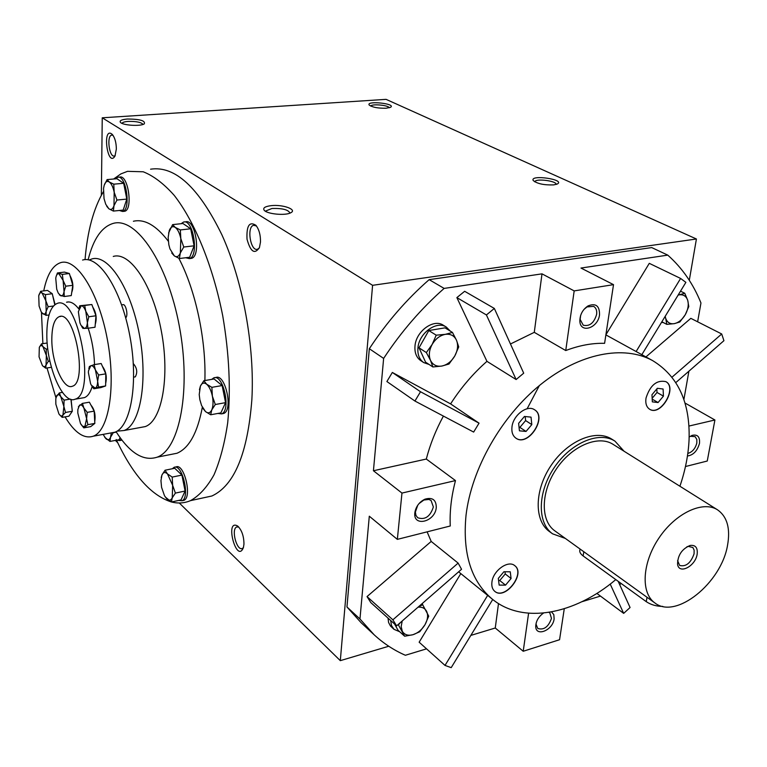 <?xml version="1.0" encoding="UTF-8"?>
<svg xmlns="http://www.w3.org/2000/svg" width="767" height="767" viewBox="0 0 767 767"><rect width="100%" height="100%" fill="white"/><g stroke="black" fill="none" stroke-linecap="round" stroke-linejoin="round"><path stroke-width="1.15" d="M72.309 411.265L65.511 412.454L62.923 415.081L62.185 417.382L68.934 416.193L72.309 411.265L70.928 399.348M54.764 304.71L52.271 293.723L47.487 290.415L40.651 291.287L42.099 293.061L45.406 294.614L45.847 300.789L48.148 306.723L46.193 311.181L46.097 315.371L41.773 312.754M64.255 296.513L71.254 295.592L72.798 285.314L69.366 273.512L64.438 272.103L57.439 272.947L62.338 274.365L63.095 280.406L65.77 286.206L64.054 291.498L64.255 296.513L59.356 294.95M87.908 328.266L95.022 327.241L95.952 315.774L91.829 304.518L79.749 305.765L84.696 305.477L85.779 311.249L88.799 316.781L87.39 322.667L87.908 328.266L82.941 328.391L81.714 326.541M93.842 388.773L100.889 387.594L105.625 385.935L105.788 373.855L101.177 363.529L94.082 364.651L95.415 369.972L98.675 375.015L97.649 381.237L98.54 387.124L93.842 388.773L91.935 386.213M83.804 427.871L90.707 426.625L94.83 423.413L94.168 411.141L89.375 402.196L82.433 403.384L83.881 408.025L87.217 412.358L86.613 418.686L87.898 424.669L83.804 427.871L80.909 424.266M140.351 427.497L145.222 426.596C161.933 420.872 170.073 376.981 161.348 331.123C152.844 285.209 130.102 251.308 113.267 256.437M82.05 398.025L84.456 397.613C87.745 396.338 90.324 392.666 92.174 386.568M94.504 364.584C94.13 352.091 92.03 339.963 88.215 328.218M78.78 308.928C74.476 303.368 70.391 301.134 66.547 302.217L68.656 301.939M41.456 312.255L42.885 343.645M47.008 367.968L55.953 397.824M65.061 416.874C74.629 432.722 84.034 439.165 93.258 436.202C109.048 430.603 116.201 386.002 107.303 339.187C98.607 292.294 76.556 257.549 60.67 262.64C52.655 265.315 47.017 274.73 43.748 290.885M94.734 421.582C95.75 414.832 94.494 409.357 90.966 405.168M105.664 383.414C107.092 377 106.019 371.314 102.442 366.367M95.261 324.297C97.026 318.353 96.191 312.6 92.749 307.04M71.743 292.38C73.718 287.146 73.114 281.499 69.922 275.439M55.071 304.48L52.52 294.835M72.194 410.287L71.101 399.396M110.189 433.077L114.906 432.204C131.08 426.548 138.654 382.244 129.834 335.831C121.215 289.341 98.866 254.951 82.587 260.051M116.987 431.179L124.072 430.508C140.419 424.832 148.156 380.653 139.364 334.402C130.783 288.085 108.31 253.848 91.867 258.958L89.173 260.013M134.934 376.923L135.308 376.865C137.696 372.321 137.034 367.901 133.314 363.606M125.683 317.797C128.511 315.86 125.836 303.416 122.873 304.71L121.656 304.873M94.83 423.413L87.898 424.669M94.168 411.141L87.217 412.358M78.387 406.731L82.433 403.384M105.625 385.935L98.54 387.124M105.788 373.855L98.675 375.015M88.847 368.716L89.413 366.463L94.082 364.651M95.952 315.774L88.799 316.781M91.829 304.518L84.696 305.477M78.79 308.88L79.749 305.765M72.798 285.314L65.77 286.206M69.366 273.512L62.338 274.365M55.751 278.287L56.72 289.207L58.244 293.08L60.852 295.851C62.443 296.225 63.508 294.768 64.054 291.498L63.095 280.406L58.925 273.771C57.343 273.455 56.288 274.941 55.761 278.22M56.106 276.532L57.439 272.947M53.374 306.023L48.148 306.723M52.271 293.723L45.406 294.614M38.733 295.755L39.088 306.062L41.15 311.738L42.799 313.77C44.342 314.767 45.474 313.904 46.193 311.181L45.847 300.789L42.099 293.061C40.555 292.112 39.433 293.013 38.733 295.755L40.651 291.287M49.021 314.969L46.097 315.371M46.212 349.158L46.346 355.418L48.302 361.391L46.068 364.939L45.675 368.179L42.425 365.619C43.949 367.259 45.167 367.029 46.068 364.939L46.346 355.418L42.942 346.626L46.212 349.158L47.794 348.918M49.903 361.152L48.302 361.391M41.514 343.846L42.942 346.626C41.408 345.025 40.191 345.284 39.309 347.413L41.514 343.846L47.199 343.012M51.408 367.278L45.675 368.179M62.185 417.382L59.308 414.477M56.116 397.133L59.337 392.905L60.785 396.673L64.083 400.144L63.882 406.462L65.511 412.454M62.434 392.388L59.337 392.905M70.19 399.108L64.083 400.144M80.506 423.557L82.683 426.347L84.907 426.442L86.613 418.686L83.881 408.025C82.299 405.197 80.823 404.267 79.471 405.225L77.85 409.588L77.803 412.991L80.506 423.557M90.611 383.768L91.321 385.197L95.223 388.112C96.728 387.421 97.543 385.13 97.649 381.237L95.415 369.972C93.881 366.684 92.328 365.265 90.774 365.715L88.493 370.864L88.397 372.628L90.611 383.768M84.456 328.468C86.057 328.286 87.035 326.349 87.39 322.667L85.779 311.249C84.389 307.634 82.884 305.803 81.244 305.755L78.359 311.623L79.96 322.917L81.005 325.323L84.456 328.468M39.309 347.413L39.059 356.885L42.425 365.619M55.847 404.19L58.906 413.902C60.459 416.165 61.791 416.567 62.923 415.081L63.882 406.462L60.785 396.673C59.222 394.42 57.88 394.065 56.768 395.59L55.79 398.821L55.847 404.19M123.832 211.347L124.532 211.27C133.257 210.196 128.271 174.377 119.748 177.081L118.406 177.196M119.403 210.474L122.547 211.471C131.253 210.398 126.258 174.55 117.754 177.254L115.539 178.845M113.382 211.078L123.19 210.091L126.814 199.084L123.66 183.284L116.929 178.721L107.102 179.593L109.259 181.98L113.775 184.176L114.187 192.22L116.939 200.043L113.986 205.7L113.382 211.078L108.895 208.806L106.757 206.323M126.814 199.084L116.939 200.043M104.197 185.269L103.535 188.577L104.034 198.615L105.75 204.281L108.895 208.806C111.062 210.196 112.759 209.161 113.986 205.7L114.187 192.22C113.085 187.071 111.436 183.658 109.259 181.98C107.073 180.667 105.395 181.76 104.197 185.269L107.102 179.593M123.66 183.284L113.775 184.176M190.369 258.469L191.367 258.354C201.433 256.619 195.432 218.403 185.624 221.845L184.473 221.97M185.681 257.75L189.286 258.604C199.334 256.878 193.322 218.633 183.534 222.066L181.156 223.696M179.392 258.517L189.679 257.261L194.109 245.804L190.695 228.787L182.92 223.504L172.604 224.626L175.231 227.396L180.331 229.937L180.82 238.614L183.754 247.022L180.341 252.937L179.392 258.517L174.33 255.9L171.731 253.014M194.109 245.804L183.754 247.022M168.596 232.995L172.604 224.626M190.695 228.787L180.331 229.937M168.836 244.74L169.967 248.93L174.33 255.9C176.841 257.52 178.845 256.533 180.341 252.937L180.82 238.614C179.612 233.063 177.752 229.333 175.231 227.396C172.7 225.862 170.715 226.917 169.258 230.57L168.155 237.492L168.836 244.74M222.257 413.739L223.533 413.499C233.513 410.7 225.373 373.069 215.767 377.546L214.923 377.69M217.886 413.442L221.471 413.883C231.433 411.083 223.293 373.424 213.705 377.901L211.73 379.368M210.685 414.774L220.877 412.886L225.565 402.646L222.133 385.552L214.07 378.965L203.869 380.71L206.639 384.219L211.874 387.335L212.373 396.136L215.306 404.506L211.778 409.885L210.685 414.774L205.498 411.582L202.996 408.485M225.565 402.646L215.306 404.506M199.439 389.751L200.398 386.127L203.869 380.71M222.133 385.552L211.874 387.335M199.861 399.741L201.596 405.57L205.498 411.582C208.097 413.634 210.187 413.068 211.778 409.885C213.216 406.357 213.418 401.783 212.373 396.136C211.165 390.547 209.247 386.568 206.639 384.219C204.022 382.244 201.942 382.886 200.398 386.127L199.219 394.564L199.861 399.741M182.786 500.573L183.879 500.333C192.469 497.591 184.147 462.664 175.95 466.978L175.049 467.161M178.797 500.4L181.923 500.755C190.504 498.013 182.182 463.067 174.004 467.381L172.354 468.742M171.386 502.002L181.031 499.921L185.096 491.033L181.913 475.08L174.713 468.263L165.049 470.229L167.465 473.881L172.201 477.084L172.652 485.329L175.394 493.095L172.239 497.812L171.386 502.002L165.241 496.958M185.096 491.033L175.394 493.095M161.214 477.592L161.952 474.984L165.049 470.229M181.913 475.08L172.201 477.084M161.578 487.352L164.512 495.75L166.688 498.732C169.008 500.87 170.859 500.563 172.239 497.812L172.652 485.329L167.465 473.881C165.126 471.81 163.285 472.175 161.952 474.984L160.945 480.631L161.578 487.352M120.697 440.392L121.886 440.057M116.968 440.114L119.633 440.594L121.224 439.194M116.344 432.128L113.295 432.693L110.534 437.276L109.978 441.428L119.201 439.692L120.026 437.564M109.978 441.428L104.753 437.334M103.142 434.381L105.779 438.561C107.811 440.421 109.393 439.99 110.534 437.276L111.33 432.866M388.035 618.125L388.591 622.488L390.451 625.987L393.998 629.323L399.674 631.74M390.7 620.522L391.477 625.546L393.998 629.323M422.694 604.751L422.291 603.485M394.593 624.031L398.035 630.253L404.64 636.226L398.409 624.923L400.489 622.478M418.571 606.716L422.703 604.76L428.734 616.15L425.033 624.654L419.75 631.768L413.01 634.692L404.64 636.226M421.754 603.945L422.703 604.76M402.205 620.982L401.17 626.591L402.32 631.308C404.525 634.855 408.082 635.987 413.01 634.692C417.957 633.063 421.965 629.717 425.033 624.654C427.833 619.506 428.331 615.009 426.529 611.165C424.822 608.154 421.994 606.822 418.044 607.176M450.267 331.085L446.327 327.087L443.326 325.237C433.595 318.41 415.925 331.315 414.985 346.099C414.506 352.715 416.433 357.566 420.776 360.653L423.72 362.59L429.108 364.478M446.327 327.087C436.596 320.261 418.887 333.204 417.938 348.007C417.449 354.642 419.376 359.502 423.72 362.59M452.463 332.447L445.023 327.845L428.811 330.539L419.022 347.825L425.57 362.158L432.876 366.962L430.498 360.365L426.356 352.58L432.157 344.441L436.212 335.179L445.243 334.354L452.463 332.447L456.499 340.251L458.743 346.895L454.754 356.022L449.011 364.018L441.85 366.051L432.876 366.962M419.022 347.825L426.356 352.58M428.811 330.539L436.212 335.179M430.498 360.365C432.809 364.919 436.586 366.818 441.85 366.051C447.132 364.881 451.437 361.535 454.754 356.022C457.794 350.356 458.378 345.092 456.499 340.251C454.285 335.639 450.536 333.683 445.243 334.354C439.903 335.467 435.541 338.832 432.157 344.441C429.079 350.212 428.532 355.524 430.498 360.365M661.461 322.447L663.33 322.552M688.785 306.551L685.257 314.748L679.85 321.987L674.279 323.655L666.801 324.364L665.66 318.257C667.175 322.447 670.051 324.249 674.279 323.655C678.574 322.686 682.227 319.714 685.257 314.748C688.066 309.638 688.891 304.854 687.74 300.405L688.785 306.551M661.854 321.795L666.801 324.364M679.188 294.844L684.778 293.272L687.74 300.405C686.292 296.177 683.445 294.317 679.188 294.844L678.124 295.084M680.511 291.172L684.778 293.272M665.219 316.282L665.66 318.257M654.903 602.958L554.829 530.85C540.342 520.764 540.716 492.031 556.334 469.02C571.76 445.876 598.241 434.707 613.044 444.323L717.548 509.834C727.193 516.661 730.529 528.482 727.538 545.299C721.354 582.949 675.842 619.841 654.903 602.958C640.589 593.025 642.104 562.853 658.939 538.041C675.574 513.085 702.956 500.314 717.548 509.834M289.936 213.121C288.411 209.717 282.429 208.173 271.997 208.48L265.852 210.944M143.074 124.417C141.205 122.25 136.238 121.253 128.194 121.407C124.522 121.694 122.471 122.346 122.02 123.372M534.791 181.846L534.858 181.664C535.96 178.212 556.804 180.926 556.161 184.435M370.691 106.076C371.746 103.631 388.629 105.175 389.252 107.783M641.835 354.67L685.88 282.361L680.617 278.45L636.121 351.526M675.832 382.58L723.923 340.682L721.709 333.981L672.017 377.172M414.928 401.036L473.651 432.07L479.039 423.163L420.517 391.755L414.928 401.036L386.884 381.535L392.34 372.465L450.593 403.893C460.967 387.718 473.086 373.529 486.949 361.343L456.864 297.606L464.658 291.297L494.341 308.449L486.412 314.949L516.124 379.54L486.949 361.343M494.341 308.449L523.708 373.174L516.124 379.54M487.659 595.374L445.013 665.42L451.207 667.645L492.721 599.478M396.616 625.853L461.552 569.277L458.129 563.093L392.877 619.813L396.616 625.853L370.787 602.574L367.029 596.582L431.198 541.435L427.114 531.847M610.206 584.08L623.676 613.37L630.071 607.522L618.183 581.328M685.468 466.528L707.26 461.025L714.911 419.99L688.939 426.059M714.911 419.99L684.979 403.011M613.514 284.653L574.176 290.904L565.739 350.548C579.315 345.399 592.268 342.993 604.597 343.328L613.514 284.653L580.974 268.047L667.769 255.123L651.72 247.578L429.156 279.648C406.5 299.475 386.558 322.504 369.33 348.726L346.962 606.965L361.142 622.737L374.152 634.798C383.529 643.427 393.931 650.253 405.36 655.267L426.548 648.844M565.739 350.548L534.283 332.341L542.001 273.848L444.131 288.411C421.256 308.526 401.093 331.862 383.634 358.419L373.433 470.746L426.308 459.05L455.483 480.583L401.966 493.076L373.433 470.746M574.176 290.904L542.001 273.848M401.966 493.076L397.344 539.374L450.267 525.989C449.567 511.637 451.312 496.498 455.483 480.583M397.344 539.374L369.301 516.21L359.963 618.988L374.152 634.798M528.597 613.236L523.219 651.26L495.261 628L498.492 603.562M523.219 651.26L559.565 639.726L564.263 608.758M599.526 314.863C598.03 328.334 579.938 333.933 579.842 320.817C580.015 314.451 582.747 309.475 588.059 305.889C595.863 302.888 599.679 305.88 599.526 314.863M689.149 437.008L692.007 435.407C697.587 434.103 700.079 436.787 699.475 443.451C697.318 450.948 693.31 455.138 687.443 456.001M551.559 611.932L553.812 614.635L554.129 618.873C552.854 630.541 535.232 637.415 535.74 625.93C536.143 620.771 538.722 616.486 543.487 613.073M581.961 601.712L600.475 596.093M619.755 584.79L621.069 583.419M683.886 399.578L688.9 371.19M697.634 321.795L700.961 302.994C693.33 283.991 682.266 268.038 667.769 255.123M605.901 334.757L649.285 263.34L680.617 278.45M645.929 356.923L690.818 318.343L721.709 333.981M534.283 332.341L510.467 343.99M443.403 416.088C435.771 430.153 430.076 444.477 426.308 459.05M470.833 635.412L495.261 628M445.013 665.42L419.146 642.2L460.814 573.601M527.217 408.6L539.345 385.59M689.293 280.291L696.417 238.988L386.069 99.355L102.241 117.802L101.349 195.259M386.156 108.233C377.92 108.358 372.254 107.284 369.167 105.012C365.945 100.381 396.846 103.718 390.499 107.313L386.156 108.233M127.418 119.019C121.656 119.527 119.316 120.64 120.409 122.336C122.653 125.395 140.649 126.536 144.282 123.87C145.567 120.716 139.939 119.096 127.418 119.019M553.669 184.895C544.052 185.211 537.245 183.764 533.238 180.542C529.451 174.167 566.295 179.555 557.187 184.061L553.669 184.895M271.019 205.671C264.989 206.457 262.707 207.972 264.164 210.216C266.945 214.108 285.583 215.872 290.77 212.747C297.606 209.544 282.563 204.223 271.019 205.671M696.417 238.988L372.589 285.314L102.241 117.802M243.964 544.129L243.427 547.504C236.696 564.876 224.271 518.022 237.732 526.085C241.816 530.15 243.896 536.162 243.964 544.129M260.483 242.017L259.447 247.54C254.702 254.692 250.56 251.931 247.032 239.256C246.389 225.795 249.352 221.155 255.919 225.316C259.102 229.486 260.627 235.057 260.483 242.017M116.354 149.019L114.992 156.065C107.322 168.673 101.906 125.194 112.308 134.436C114.906 137.677 116.248 142.547 116.354 149.019M150.581 169.191C174.953 165.528 198.72 187.378 221.874 234.76C242.918 281.115 254.807 346.502 251.873 399.511C247.683 453.345 234.376 485.501 211.932 495.981L200.887 498.377M372.589 285.314L340.308 660.655L179.286 502.989M117.706 442.684L115.376 440.411M340.308 660.655L388.754 646.245M51.82 338.87C51.485 362.11 63.498 390.326 72.319 386.252C88.176 382.599 74.485 309.695 59.251 316.637C54.467 318.775 51.993 326.186 51.82 338.87M46.825 334.22C46.413 366.118 62.875 404.861 75.061 399.204C96.795 394.2 77.985 293.982 57.094 303.473C50.449 306.426 47.027 316.675 46.825 334.22M116.066 431.677C129.776 453.115 143.487 461.609 157.206 457.161C179.881 449.05 191.299 389.205 179.305 326.052C167.57 262.822 136.267 216.754 113.305 223.37C101.723 226.811 93.325 238.949 88.128 259.802M169.804 454.668L176.966 453.259C189.075 448.168 197.531 432.818 202.335 407.21M204.875 380.537C206.246 339.906 195.575 290.022 178.826 258.278M168.318 241.221C156.19 225.383 144.551 218.729 133.4 221.251M116.21 439.51C132.547 474.533 150.888 495.329 171.223 501.915M171.482 501.982C178.069 503.67 184.416 503.219 190.532 500.63C199.315 495.712 207.148 487.112 214.003 474.831C220.129 460.526 224.693 443.192 227.694 422.838C230.915 389.761 229.256 354.086 222.727 315.783C212.938 266.091 194.828 221.778 174.214 195.364C163.793 183.658 153.458 175.796 143.208 171.779L127.514 171.338L120.86 173.917L113.641 179.008M103.353 191.76C93.536 208.519 87.428 231.145 85.032 259.639M444.131 288.411L429.156 279.648M383.634 358.419L369.33 348.726M359.963 618.988L346.962 606.965M479.039 423.163L450.593 403.893M458.129 563.093L431.198 541.435M679.907 486.24C685.372 470.248 688.421 454.601 689.082 439.318C690.156 402.397 678.038 376.175 652.746 360.672C623.887 344.69 579.536 353.06 540.342 384.775C501.196 416.491 471.475 468.934 466.029 515.271C462.405 553.41 471.168 581.376 492.318 599.152C523.123 624.549 574.579 614.52 615.796 579.603M486.412 314.949L456.864 297.606M420.517 391.755L392.34 372.465M392.877 619.813L367.029 596.582M623.676 613.37L596.87 593.418M436.279 507.466C435.167 522.317 412.234 527.466 414.937 512.097C416.193 506.143 419.53 501.839 424.976 499.173C432.444 497.054 436.212 499.816 436.279 507.466M565.356 538.434L552.576 533.822L549.479 531.589C534.014 520.764 534.369 490.065 551.061 465.473C567.542 440.747 595.854 428.839 611.702 439.088L614.942 441.111L624.031 451.207M646.006 398.092C645.268 403.452 646.495 407.181 649.687 409.271C660.828 416.634 677.855 387.556 665.842 381.64C656.753 379.713 650.148 385.197 646.006 398.092M511.972 426.97C511.426 432.128 512.749 435.867 515.951 438.187C528.118 447.238 547.743 417.296 534.561 409.77C527.274 404.439 513.075 415.177 511.972 426.97M491.915 582.23C491.455 586.304 492.414 589.344 494.792 591.357C505.117 600.571 526.076 573.448 514.705 565.615C508.137 559.757 492.932 570.753 491.915 582.23M115.203 155.605L114.369 156.008C109.163 157.503 106.431 135.586 111.781 135.107L113.037 135.347M259.265 248.019L257.501 249.256C250.464 251.739 246.456 226.591 253.685 225.297L256.466 226.006M243.407 547.58L242.43 548.395C236.821 551.559 230.848 529.057 236.725 526.958L238.777 527.063M494.715 591.299C505.06 600.302 525.807 573.457 514.628 565.557M511.071 578.51L505.539 585.135L499.164 585.106L498.32 578.395L503.9 571.731L510.276 571.808L511.071 578.51L505.252 573.946L504.983 571.741M498.588 580.533L499.739 580.542L505.252 573.946M499.739 580.542L505.539 585.135M649.611 409.223C660.732 416.376 677.577 387.603 665.756 381.592M663.436 396.127L658.076 402.541L652.343 401.87L651.96 394.746L657.348 388.294L663.091 389.013L663.436 396.127L657.022 392.464L656.84 388.917M515.865 438.13C528.032 446.988 547.475 417.315 534.484 409.722M531.809 424.602L526.037 431.438L519.441 430.833L518.626 423.336L524.446 416.462L531.032 417.123L531.809 424.602L525.625 420.575L525.194 416.539M652.151 398.294L657.022 392.464M652.19 399.137L658.076 402.541M519.058 427.296L519.873 427.372L525.625 420.575M519.873 427.372L526.037 431.438M697.136 554.34C695.333 566.429 678.757 574.828 677.558 564.128C677.74 555.212 681.93 548.98 690.118 545.452C695.564 544.8 697.903 547.763 697.136 554.34M552.576 533.822C537.101 523.008 537.494 492.251 554.225 467.602C570.753 442.808 599.085 430.853 614.942 441.111M662.803 606.409C656.418 606.371 650.895 604.779 646.255 601.654L583.141 555.95C580.216 553.755 579.181 551.578 580.015 549.421L580.073 549.038M686.877 546.804L688.191 546.372L692.85 547.494L694.135 550.16L694.077 553.812C690.77 563.083 685.966 566.966 679.667 565.461L677.577 560.61M548.904 612.382L549.843 612.929L551.473 618.394C548.443 626.946 543.88 630.311 537.772 628.47L536.075 624.3L536.219 622.775M583.936 309.456L587.004 306.915L593.6 306.349C596.074 307.855 597.081 310.549 596.621 314.412C594.022 323.051 589.555 326.646 583.217 325.189L580.14 319.388L580.629 315.448M689.37 436.845L690.568 436.289L695.161 436.663L696.829 439.491L696.829 443.01C695.343 448.609 692.342 452.089 687.817 453.441M419.05 503.564L423.883 500.026L428.849 499.432L431.073 500.458L433.365 506.968C430.239 516.603 425.014 520.199 417.67 517.725L415.915 515.328L415.388 512.04L417.737 505.252M646.255 601.654L647.022 597.282M583.141 555.95L583.792 551.722M114.906 432.204L93.258 436.202M145.222 426.596L124.072 430.508M135.308 376.865L133.707 377.124M124.532 211.27L122.547 211.471M191.367 258.354L189.286 258.604M223.533 413.499L221.471 413.883M183.879 500.333L181.923 500.755M121.493 440.239L119.633 440.594M84.456 397.613L75.061 399.204M176.966 453.259L157.206 457.161M211.932 495.981L190.532 500.63M60.794 316.416L59.251 316.637M652.746 360.672L605.872 334.891M492.318 599.152L458.628 571.827M253.685 225.297L254.414 225.22M236.725 526.958L237.53 526.776M677.683 561.99L677.558 564.128M688.191 546.372L690.118 545.452M536.075 624.3L535.74 625.93M580.14 319.388L579.842 320.817M587.004 306.915L588.059 305.889M690.568 436.289L692.007 435.407M415.493 510.832L414.937 512.097M423.883 500.026L424.976 499.173"/></g></svg>
